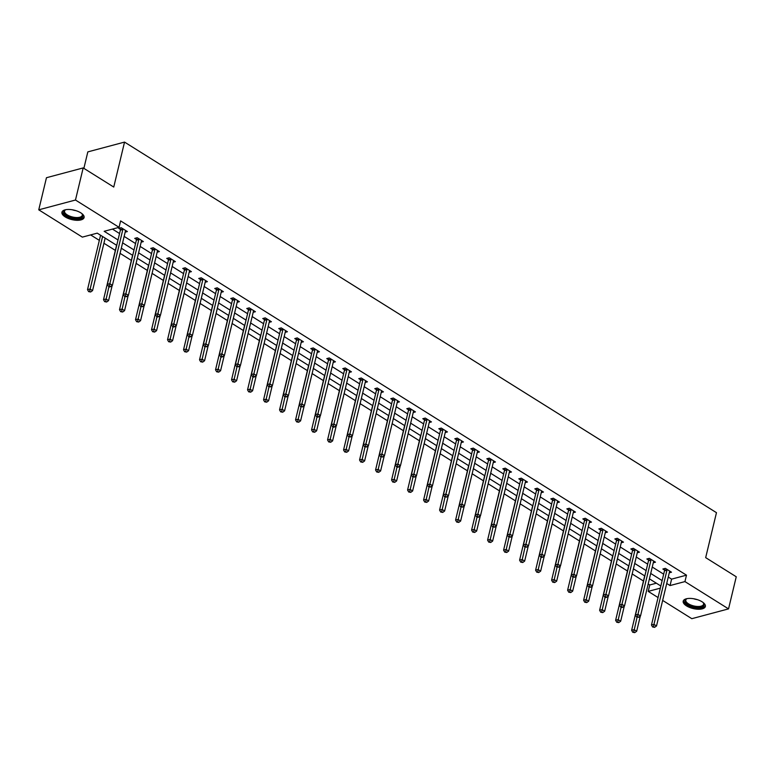 <?xml version="1.0" encoding="UTF-8"?>
<svg xmlns="http://www.w3.org/2000/svg" width="775" height="775" viewBox="0 0 775 775"><rect width="100%" height="100%" fill="white"/><g stroke="black" fill="none" stroke-linecap="round" stroke-linejoin="round"><path stroke-width="1.16" d="M80.755 212.815A11.393 4.853 13.5 0 1 84.087 217.542A11.393 4.853 13.5 0 1 76.832 220.294A11.393 4.853 13.5 0 1 65.274 216.952A11.393 4.853 13.5 0 1 61.932 212.224A11.393 4.853 13.5 0 1 69.198 209.473A11.393 4.853 13.5 0 1 80.755 212.815M702.024 601.758A11.393 4.853 13.5 0 1 705.357 606.486A11.393 4.853 13.5 0 1 698.101 609.237A11.393 4.853 13.5 0 1 686.534 605.895A11.393 4.853 13.5 0 1 683.201 601.167A11.393 4.853 13.5 0 1 690.457 598.416A11.393 4.853 13.5 0 1 702.024 601.758M83.874 168.349L87.827 151.89L124.543 142.096L716.468 512.672L705.676 557.632L736.25 576.774L728.539 608.888L691.823 618.683L662.654 600.422M658.072 597.554L648.22 591.383L660.319 588.157M648.191 583.982L649.76 584.96L648.22 591.383M90.627 234.912L99.336 240.366M103.918 243.243L115.339 250.393M120.077 253.347L131.343 260.41M136.08 263.374L147.347 270.427M152.084 273.391L163.351 280.443M168.088 283.408L179.354 290.46M184.092 293.425L195.358 300.487M200.086 303.442L211.362 310.504M216.089 313.468L227.366 320.521M232.093 323.485L243.369 330.537M248.097 333.502L259.373 340.564M264.101 343.519L275.377 350.581M280.104 353.536L291.381 360.598M296.108 363.562L307.384 370.615M312.112 373.579L323.388 380.632M328.116 383.596L339.392 390.658M344.119 393.613L355.396 400.675M360.123 403.639L371.399 410.692M376.127 413.656L387.403 420.709M392.131 423.673L403.407 430.726M408.134 433.69L419.411 440.752M424.138 443.707L435.414 450.769M440.142 453.733L451.418 460.786M456.146 463.75L467.422 470.803M472.149 473.767L483.426 480.829M488.153 483.784L499.429 490.846M504.157 493.811L515.433 500.863M520.161 503.828L531.437 510.88M536.164 513.844L547.441 520.897M552.168 523.861L563.444 530.923M568.172 533.878L579.448 540.94M584.176 543.905L595.452 550.957M600.179 553.922L611.456 560.974M616.183 563.938L627.459 571.001M632.187 573.955L643.463 581.018M116.725 245.346L97.233 233.149L82.353 237.121L38.75 209.822L75.475 200.028L119.069 227.327L104.179 231.299L118.013 239.959M75.475 200.028L83.177 167.923L46.461 177.717L38.75 209.822M649.76 584.96L656.377 583.197M668.263 577.046L671.596 579.138L686.485 575.166L120.609 220.904L119.069 227.327M112.462 229.09L119.553 233.537M124.145 236.404L135.557 243.553M140.149 246.421L151.561 253.57M156.153 256.438L167.565 263.587M172.157 266.464L183.568 273.614M188.151 276.481L199.572 283.631M204.154 286.498L215.576 293.647M220.158 296.515L231.58 303.664M236.162 306.542L247.583 313.691M252.166 316.558L263.587 323.708M268.169 326.575L279.591 333.725M284.173 336.592L295.595 343.742M300.177 346.609L311.598 353.758M316.181 356.636L327.602 363.785M332.184 366.653L343.606 373.802M348.188 376.669L359.61 383.819M364.192 386.686L375.613 393.836M380.196 396.703L391.617 403.853M396.199 406.73L407.621 413.879M412.203 416.747L423.625 423.896M428.207 426.763L439.628 433.913M444.211 436.78L455.632 443.93M460.214 446.807L471.636 453.956M476.218 456.824L487.64 463.973M492.222 466.841L503.643 473.99M508.226 476.858L519.647 484.007M524.229 486.874L535.651 494.024M540.233 496.901L551.655 504.05M556.237 506.918L567.658 514.067M572.241 516.935L583.662 524.084M588.244 526.952L599.666 534.101M604.248 536.978L615.67 544.127M620.252 546.995L631.673 554.144M636.256 557.012L647.677 564.161M652.259 567.029L663.681 574.178M669.28 572.793L671.489 572.202L665.337 568.346L662.857 569.015L664.514 570.051M653.277 562.776L655.485 562.185L649.334 558.329L646.854 558.998L648.51 560.034M637.273 552.759L639.482 552.168L633.33 548.312L630.85 548.971L632.507 550.018M621.269 542.732L623.478 542.151L617.326 538.296L614.846 538.954L616.503 539.991M605.265 532.716L607.474 532.125L601.322 528.279L598.842 528.938L600.499 529.974M589.271 522.699L591.47 522.108L585.319 518.252L582.839 518.921L584.495 519.957M573.268 512.682L575.467 512.091L569.315 508.235L566.835 508.894L568.492 509.94M557.264 502.655L559.463 502.074L553.311 498.218L550.831 498.877L552.488 499.923M541.26 492.638L543.459 492.048L537.308 488.202L534.827 488.86L536.484 489.897M525.256 482.622L527.455 482.031L521.304 478.175L518.824 478.843L520.48 479.88M509.252 472.605L511.452 472.014L505.3 468.158L502.82 468.827L504.477 469.863M493.249 462.588L495.448 461.997L489.296 458.141L486.816 458.8L488.473 459.846M477.245 452.561L479.444 451.98L473.293 448.124L470.812 448.783L472.469 449.82M461.241 442.544L463.44 441.953L457.289 438.108L454.809 438.766L456.465 439.803M445.238 432.528L447.437 431.937L441.285 428.081L438.805 428.749L440.462 429.786M429.234 422.511L431.433 421.92L425.281 418.064L422.801 418.723L424.458 419.769M413.23 412.484L415.429 411.903L409.278 408.047L406.798 408.706L408.454 409.752M397.226 402.467L399.425 401.876L393.274 398.03L390.794 398.689L392.45 399.726M381.222 392.45L383.431 391.859L377.27 388.004L374.79 388.672L376.447 389.709M365.219 382.433L367.427 381.843L361.266 377.987L358.786 378.655L360.443 379.692M349.215 372.417L351.424 371.826L345.262 367.97L342.782 368.629L344.439 369.675M333.211 362.39L335.42 361.809L329.259 357.953L326.779 358.612L328.435 359.648M317.207 352.373L319.416 351.782L313.255 347.936L310.775 348.595L312.441 349.632M301.204 342.356L303.412 341.765L297.251 337.91L294.771 338.578L296.438 339.615M285.2 332.339L287.409 331.748L281.248 327.893L278.767 328.552L280.434 329.598M269.196 322.313L271.405 321.732L265.244 317.876L262.764 318.535L264.43 319.581M253.193 312.296L255.401 311.715L249.24 307.859L246.76 308.518L248.426 309.554M237.189 302.279L239.398 301.688L233.236 297.842L230.756 298.501L232.422 299.537M221.185 292.262L223.394 291.671L217.233 287.816L214.752 288.484L216.419 289.521M205.181 282.245L207.39 281.654L201.229 277.799L198.749 278.457L200.415 279.504M189.178 272.219L191.386 271.637L185.225 267.782L182.745 268.441L184.411 269.477M173.174 262.202L175.382 261.611L169.221 257.765L166.741 258.424L168.407 259.46M157.17 252.185L159.379 251.594L153.218 247.738L150.737 248.407L152.404 249.443M141.166 242.168L143.375 241.577L137.214 237.722L134.734 238.39L136.4 239.427M125.162 232.151L127.371 231.56L121.21 227.705L118.73 228.363L120.396 229.41M83.177 167.923L113.751 187.056L124.543 142.096M686.485 575.166L684.945 581.589L728.539 608.888M666.723 583.468L670.055 585.561L684.945 581.589M122.595 242.827L134.017 249.976M138.599 252.844L150.021 259.993M154.603 262.861L166.024 270.01M170.607 272.887L182.028 280.037M186.61 282.904L198.032 290.053M202.614 292.921L214.036 300.07M218.618 302.938L230.039 310.087M234.622 312.955L246.043 320.104M250.625 322.981L262.047 330.131M266.629 332.998L278.051 340.147M282.633 343.015L294.054 350.164M298.637 353.032L310.058 360.181M314.64 363.058L326.062 370.208M330.644 373.075L342.066 380.225M346.648 383.092L358.069 390.242M362.652 393.109L374.073 400.258M378.655 403.126L390.077 410.275M394.659 413.153L406.081 420.302M410.663 423.169L422.084 430.319M426.667 433.186L438.088 440.336M442.67 443.203L454.092 450.353M458.674 453.23L470.096 460.379M474.678 463.247L486.099 470.396M490.682 473.263L502.103 480.413M506.685 483.28L518.107 490.43M522.689 493.297L534.111 500.447M538.693 503.324L550.114 510.473M554.697 513.341L566.118 520.49M570.7 523.357L582.122 530.507M586.704 533.374L598.126 540.524M602.708 543.401L614.129 550.55M618.712 553.418L630.133 560.567M634.715 563.435L646.137 570.584M650.719 573.452L662.141 580.601M660.842 585.997L649.421 578.847M644.839 575.98L633.417 568.831M628.835 565.953L617.413 558.804M612.831 555.937L601.41 548.787M596.827 545.92L585.406 538.77M580.824 535.903L569.402 528.753M564.82 525.876L553.398 518.727M548.816 515.859L537.395 508.71M532.812 505.842L521.391 498.693M516.809 495.826L505.387 488.676M500.805 485.809L489.383 478.659M484.801 475.782L473.38 468.633M468.798 465.765L457.376 458.616M452.794 455.748L441.372 448.599M436.79 445.732L425.368 438.582M420.786 435.715L409.365 428.556M404.782 425.688L393.361 418.539M388.779 415.671L377.357 408.522M372.775 405.654L361.353 398.505M356.771 395.637L345.35 388.488M340.767 385.611L329.356 378.462M324.764 375.594L313.352 368.445M308.76 365.577L297.348 358.428M292.756 355.56L281.344 348.411M276.752 345.543L265.341 338.394M260.749 335.517L249.337 328.368M244.745 325.5L233.333 318.351M228.741 315.483L217.329 308.334M212.747 305.466L201.326 298.317M196.743 295.44L185.322 288.29M180.74 285.423L169.318 278.273M164.736 275.406L153.314 268.257M148.732 265.389L137.311 258.24M132.728 255.372L121.307 248.223M671.596 579.138L670.055 585.561M666.975 570.138L664.485 570.807L651.475 625.008L653.955 624.35L666.975 570.138A1.463 1.037 75.1 0 0 667.013 569.615L666.994 569.393M653.577 626.704L652.589 626.965L654.604 627.343L653.577 626.704L653.955 624.35L656.522 625.958L669.532 571.747A1.463 1.037 75.1 0 1 669.726 571.311L669.833 571.165M664.485 570.807A1.463 1.037 75.1 0 0 664.533 570.274L664.417 568.598M651.475 625.008L652.589 626.965M654.604 627.343L656.522 625.958M644.674 575.873A1.463 1.037 -104.9 0 1 644.635 576.096L631.625 630.308L634.105 629.639L636.672 631.247L640.315 616.086M637.079 617.258L633.727 631.993L632.739 632.255L634.754 632.632L633.727 631.993M636.672 631.247L634.754 632.632M632.739 632.255L631.625 630.308M703.119 602.524A9.862 4.204 13.5 0 1 703.438 602.902A9.862 4.204 13.5 0 1 703.874 605.663A9.862 4.204 13.5 0 1 692.182 606.515A9.862 4.204 13.5 0 1 685.178 599.937A9.862 4.204 13.5 0 1 686.534 598.842A9.862 4.204 13.5 0 1 686.989 598.658M686.931 598.678A9.126 3.894 -166.5 0 0 686.03 599.511A9.126 3.894 -166.5 0 0 685.807 600.024A9.126 3.894 -166.5 0 0 693.141 605.779A9.126 3.894 -166.5 0 0 703.332 604.81A9.126 3.894 -166.5 0 0 703.555 604.287A9.126 3.894 -166.5 0 0 703.158 602.572M683.463 600.538A11.315 4.824 -166.5 0 0 693.053 607.406A11.315 4.824 -166.5 0 0 705.26 606.079A11.315 4.824 -166.5 0 0 705.405 605.808M81.85 213.58A9.862 4.204 13.5 0 1 82.179 213.958A9.862 4.204 13.5 0 1 78.663 218.463A9.862 4.204 13.5 0 1 66.563 215.644A9.862 4.204 13.5 0 1 65.265 209.899A9.862 4.204 13.5 0 1 65.73 209.715M65.672 209.734A9.126 3.894 -166.5 0 0 64.538 211.081A9.126 3.894 -166.5 0 0 67.212 214.869A9.126 3.894 -166.5 0 0 76.473 217.552A9.126 3.894 -166.5 0 0 82.286 215.343A9.126 3.894 -166.5 0 0 81.898 213.629M62.203 211.594A11.315 4.824 -166.5 0 0 65.565 215.905A11.315 4.824 -166.5 0 0 76.628 219.209A11.315 4.824 -166.5 0 0 84.136 216.864M650.971 560.122L648.481 560.79L635.471 614.992L637.951 614.333L650.971 560.122A1.463 1.037 75.1 0 0 651.01 559.598L650.99 559.376M637.573 616.677L636.585 616.948L638.6 617.326L637.573 616.677L637.951 614.333L640.518 615.931L653.528 561.73A1.463 1.037 75.1 0 1 653.722 561.294L653.829 561.148M648.481 560.79A1.463 1.037 75.1 0 0 648.53 560.257L648.413 558.581M635.471 614.992L636.585 616.948M638.6 617.326L640.518 615.931M634.967 550.105L632.477 550.763L619.467 604.975L621.947 604.306L634.967 550.105A1.463 1.037 75.1 0 0 635.006 549.582L634.987 549.349M621.569 606.66L620.581 606.922L621.608 607.571L622.596 607.3L621.569 606.66L621.947 604.306L624.514 605.914L637.525 551.713A1.463 1.037 75.1 0 1 637.718 551.277L637.825 551.122M632.477 550.763A1.463 1.037 75.1 0 0 632.526 550.24L632.41 548.555M619.467 604.975L620.581 606.922M622.596 607.3L624.514 605.914M628.67 565.857A1.463 1.037 -104.9 0 1 628.632 566.079L615.621 620.291L618.101 619.622L620.668 621.23L624.311 606.069M621.075 607.232L617.723 621.976L616.735 622.238L618.75 622.616L617.723 621.976M620.668 621.23L618.75 622.616M616.735 622.238L615.621 620.291M612.667 555.84A1.463 1.037 -104.9 0 1 612.628 556.062L599.618 610.264L602.097 609.605L604.665 611.213L608.307 596.043M605.072 597.215L601.72 611.959L600.732 612.221L602.747 612.599L601.72 611.959M604.665 611.213L602.747 612.599M600.732 612.221L599.618 610.264M618.963 540.088L616.474 540.747L603.463 594.958L605.943 594.289L618.963 540.088A1.463 1.037 75.1 0 0 619.002 539.555L618.983 539.332M605.566 596.643L604.577 596.905L605.604 597.544L606.592 597.283L605.566 596.643L605.943 594.289L608.511 595.898L621.521 541.686A1.463 1.037 75.1 0 1 621.715 541.26L621.821 541.105M616.474 540.747A1.463 1.037 75.1 0 0 616.522 540.223L616.406 538.538M603.463 594.958L604.577 596.905M606.592 597.283L608.511 595.898M602.96 530.071L600.48 530.73L587.46 584.931L589.94 584.273L602.96 530.071A1.463 1.037 75.1 0 0 602.998 529.538L602.979 529.315M589.562 586.627L588.574 586.888L590.589 587.266L589.562 586.627L589.94 584.273L592.507 585.881L605.517 531.669A1.463 1.037 75.1 0 1 605.711 531.243L605.817 531.088M600.48 530.73A1.463 1.037 75.1 0 0 600.518 530.207L600.402 528.521M587.46 584.931L588.574 586.888M590.589 587.266L592.507 585.881M586.956 520.044L584.476 520.713L571.456 574.914L573.936 574.256L586.956 520.044A1.463 1.037 75.1 0 0 586.995 519.521L586.975 519.298M573.558 576.6L572.57 576.871L574.585 577.249L573.558 576.6L573.936 574.256L576.503 575.864L589.513 521.653A1.463 1.037 75.1 0 1 589.707 521.217L589.814 521.071M584.476 520.713A1.463 1.037 75.1 0 0 584.515 520.18L584.398 518.504M571.456 574.914L572.57 576.871M574.585 577.249L576.503 575.864M596.663 545.813A1.463 1.037 -104.9 0 1 596.634 546.046L583.614 600.247L586.094 599.588L588.661 601.197L592.303 586.026M589.068 587.198L585.716 601.933L584.728 602.204L586.743 602.582L585.716 601.933M588.661 601.197L586.743 602.582M584.728 602.204L583.614 600.247M580.659 535.796A1.463 1.037 -104.9 0 1 580.63 536.019L567.61 590.23L570.09 589.572L572.657 591.17L576.3 576.009M573.064 577.181L569.712 591.916L568.724 592.178L570.739 592.555L569.712 591.916M572.657 591.17L570.739 592.555M568.724 592.178L567.61 590.23M564.655 525.779A1.463 1.037 -104.9 0 1 564.626 526.002L551.606 580.213L554.086 579.545L556.653 581.153L560.296 565.992M557.06 567.164L553.718 581.899L552.72 582.161L554.735 582.538L553.718 581.899M556.653 581.153L554.735 582.538M552.72 582.161L551.606 580.213M548.652 515.762A1.463 1.037 -104.9 0 1 548.623 515.985L535.602 570.187L538.083 569.528L540.65 571.136L544.292 555.966M541.057 557.138L537.714 571.882L536.717 572.144L538.732 572.522L537.714 571.882M540.65 571.136L538.732 572.522M536.717 572.144L535.602 570.187M532.648 505.746A1.463 1.037 -104.9 0 1 532.619 505.968L519.599 560.17L522.079 559.511L524.646 561.119L528.288 545.949M525.053 547.121L521.711 561.856L520.713 562.127L522.728 562.505L521.711 561.856M524.646 561.119L522.728 562.505M520.713 562.127L519.599 560.17M516.644 495.719A1.463 1.037 -104.9 0 1 516.615 495.952L503.595 550.153L506.075 549.494L508.642 551.093L512.285 535.932M509.049 537.104L505.707 551.839L504.709 552.11L506.724 552.488L505.707 551.839M508.642 551.093L506.724 552.488M504.709 552.11L503.595 550.153M500.64 485.702A1.463 1.037 -104.9 0 1 500.611 485.925L487.591 540.136L490.071 539.468L492.638 541.076L496.281 525.915M493.045 527.087L489.703 541.822L488.705 542.083L490.72 542.461L489.703 541.822M492.638 541.076L490.72 542.461M488.705 542.083L487.591 540.136M484.637 475.685A1.463 1.037 -104.9 0 1 484.608 475.908L471.588 530.119L474.067 529.451L476.635 531.059L480.277 515.898M477.042 517.061L473.699 531.805L472.702 532.067L474.717 532.444L473.699 531.805M476.635 531.059L474.717 532.444M472.702 532.067L471.588 530.119M468.633 465.668A1.463 1.037 -104.9 0 1 468.604 465.891L455.584 520.093L458.064 519.434L460.631 521.042L464.273 505.872M461.038 507.044L457.696 521.788L456.698 522.05L458.722 522.428L457.696 521.788M460.631 521.042L458.722 522.428M456.698 522.05L455.584 520.093M452.639 455.642A1.463 1.037 -104.9 0 1 452.6 455.874L439.58 510.076L442.06 509.417L444.627 511.025L448.27 495.855M445.034 497.027L441.692 511.762L440.694 512.033L442.719 512.411L441.692 511.762M444.627 511.025L442.719 512.411M440.694 512.033L439.58 510.076M436.635 445.625A1.463 1.037 -104.9 0 1 436.596 445.848L423.576 500.059L426.056 499.4L428.623 500.999L432.266 485.838M429.03 487.01L425.688 501.745L424.69 502.016L426.715 502.384L425.688 501.745M428.623 500.999L426.715 502.384M424.69 502.016L423.576 500.059M420.631 435.608A1.463 1.037 -104.9 0 1 420.593 435.831L407.573 490.042L410.052 489.374L412.62 490.982L416.262 475.821M413.027 476.993L409.684 491.728L408.687 491.989L410.711 492.367L409.684 491.728M412.62 490.982L410.711 492.367M408.687 491.989L407.573 490.042M404.627 425.591A1.463 1.037 -104.9 0 1 404.589 425.814L391.569 480.016L394.049 479.357L396.616 480.965L400.258 465.794M397.023 466.967L393.681 481.711L392.683 481.972L394.707 482.35L393.681 481.711M396.616 480.965L394.707 482.35M392.683 481.972L391.569 480.016M388.624 415.574A1.463 1.037 -104.9 0 1 388.585 415.797L375.565 469.999L378.055 469.34L380.612 470.948L384.255 455.778M381.029 456.95L377.677 471.694L376.679 471.956L378.704 472.333L377.677 471.694M380.612 470.948L378.704 472.333M376.679 471.956L375.565 469.999M372.62 405.548A1.463 1.037 -104.9 0 1 372.581 405.78L359.561 459.982L362.051 459.323L364.608 460.922L368.251 445.761M365.025 446.933L361.673 461.668L360.675 461.939L362.7 462.317L361.673 461.668M364.608 460.922L362.7 462.317M360.675 461.939L359.561 459.982M356.616 395.531A1.463 1.037 -104.9 0 1 356.577 395.754L343.558 449.965L346.047 449.297L348.605 450.905L352.247 435.744M349.021 436.916L345.669 451.651L344.672 451.912L346.696 452.29L345.669 451.651M348.605 450.905L346.696 452.29M344.672 451.912L343.558 449.965M340.613 385.514A1.463 1.037 -104.9 0 1 340.574 385.737L327.554 439.948L330.043 439.28L332.601 440.888L336.243 425.727M333.017 426.899L329.666 441.634L328.668 441.895L330.692 442.273L329.666 441.634M332.601 440.888L330.692 442.273M328.668 441.895L327.554 439.948M324.609 375.497A1.463 1.037 -104.9 0 1 324.57 375.72L311.55 429.922L314.04 429.263L316.597 430.871L320.24 415.7M317.014 416.873L313.662 431.617L312.664 431.878L314.689 432.256L313.662 431.617M316.597 430.871L314.689 432.256M312.664 431.878L311.55 429.922M308.605 365.48A1.463 1.037 -104.9 0 1 308.566 365.703L295.546 419.905L298.036 419.246L300.593 420.854L304.236 405.683M301.01 406.856L297.658 421.59L296.66 421.862L298.685 422.239L297.658 421.59M300.593 420.854L298.685 422.239M296.66 421.862L295.546 419.905M570.952 510.028L568.472 510.686L555.452 564.898L557.932 564.239L570.952 510.028A1.463 1.037 75.1 0 0 570.991 509.504L570.972 509.272M557.564 566.583L556.566 566.854L558.581 567.222L557.564 566.583L557.932 564.239L560.499 565.837L573.51 511.636A1.463 1.037 75.1 0 1 573.703 511.2L573.81 511.054M568.472 510.686A1.463 1.037 75.1 0 0 568.511 510.163L568.395 508.478M555.452 564.898L556.566 566.854M558.581 567.222L560.499 565.837M554.948 500.011L552.468 500.669L539.448 554.881L541.928 554.212L554.948 500.011A1.463 1.037 75.1 0 0 554.987 499.488L554.968 499.255M541.56 556.566L540.562 556.828L541.589 557.477L542.577 557.206L541.56 556.566L541.928 554.212L544.496 555.82L557.506 501.619A1.463 1.037 75.1 0 1 557.7 501.183L557.806 501.028M552.468 500.669A1.463 1.037 75.1 0 0 552.507 500.146L552.391 498.461M539.448 554.881L540.562 556.828M542.577 557.206L544.496 555.82M538.945 489.994L536.465 490.653L523.445 544.854L525.925 544.195L538.945 489.994A1.463 1.037 75.1 0 0 538.983 489.461L538.964 489.238M525.557 546.549L524.559 546.811L526.574 547.189L525.557 546.549L525.925 544.195L528.492 545.803L541.502 491.592A1.463 1.037 75.1 0 1 541.696 491.166L541.803 491.011M536.465 490.653A1.463 1.037 75.1 0 0 536.503 490.129L536.387 488.444M523.445 544.854L524.559 546.811M526.574 547.189L528.492 545.803M522.941 479.967L520.461 480.636L507.441 534.837L509.921 534.178L522.941 479.967A1.463 1.037 75.1 0 0 522.98 479.444L522.96 479.221M509.553 536.533L508.555 536.794L510.57 537.172L509.553 536.533L509.921 534.178L512.488 535.787L525.498 481.575A1.463 1.037 75.1 0 1 525.692 481.139L525.799 480.994M520.461 480.636A1.463 1.037 75.1 0 0 520.5 480.103L520.383 478.427M507.441 534.837L508.555 536.794M510.57 537.172L512.488 535.787M506.937 469.95L504.457 470.619L491.437 524.82L493.917 524.162L506.937 469.95A1.463 1.037 75.1 0 0 506.976 469.427L506.957 469.204M493.549 526.506L492.551 526.777L494.566 527.155L493.549 526.506L493.917 524.162L496.484 525.76L509.495 471.558A1.463 1.037 75.1 0 1 509.688 471.123L509.795 470.977M504.457 470.619A1.463 1.037 75.1 0 0 504.496 470.086L504.38 468.41M491.437 524.82L492.551 526.777M494.566 527.155L496.484 525.76M490.933 459.933L488.453 460.592L475.433 514.803L477.913 514.145L490.933 459.933A1.463 1.037 75.1 0 0 490.972 459.41L490.953 459.178M477.545 516.489L476.548 516.751L477.574 517.4L478.572 517.128L477.545 516.489L477.913 514.145L480.481 515.743L493.501 461.542A1.463 1.037 75.1 0 1 493.685 461.106L493.791 460.951M488.453 460.592A1.463 1.037 75.1 0 0 488.492 460.069L488.376 458.383M475.433 514.803L476.548 516.751M478.572 517.128L480.481 515.743M474.93 449.917L472.45 450.575L459.43 504.787L461.91 504.118L474.93 449.917A1.463 1.037 75.1 0 0 474.968 449.384L474.949 449.161M461.542 506.472L460.544 506.734L462.568 507.112L461.542 506.472L461.91 504.118L464.477 505.726L477.497 451.525A1.463 1.037 75.1 0 1 477.681 451.089L477.787 450.934M472.45 450.575A1.463 1.037 75.1 0 0 472.488 450.052L472.372 448.367M459.43 504.787L460.544 506.734M462.568 507.112L464.477 505.726M458.926 439.9L456.446 440.558L443.426 494.76L445.906 494.101L458.926 439.9A1.463 1.037 75.1 0 0 458.965 439.367L458.945 439.144M445.538 496.455L444.54 496.717L446.565 497.095L445.538 496.455L445.906 494.101L448.473 495.709L461.493 441.498A1.463 1.037 75.1 0 1 461.677 441.072L461.784 440.917M456.446 440.558A1.463 1.037 75.1 0 0 456.485 440.035L456.368 438.35M443.426 494.76L444.54 496.717M446.565 497.095L448.473 495.709M442.922 429.873L440.442 430.542L427.422 484.743L429.902 484.084L442.922 429.873A1.463 1.037 75.1 0 0 442.961 429.35L442.942 429.127M429.534 486.429L428.536 486.7L430.561 487.078L429.534 486.429L429.902 484.084L432.469 485.692L445.489 431.481A1.463 1.037 75.1 0 1 445.673 431.045L445.78 430.9M440.442 430.542A1.463 1.037 75.1 0 0 440.481 430.009L440.365 428.333M427.422 484.743L428.536 486.7M430.561 487.078L432.469 485.692M426.918 419.856L424.438 420.515L411.418 474.726L413.898 474.067L426.918 419.856A1.463 1.037 75.1 0 0 426.957 419.333L426.938 419.101M413.53 476.412L412.532 476.683L414.557 477.061L413.53 476.412L413.898 474.067L416.466 475.666L429.486 421.464A1.463 1.037 75.1 0 1 429.67 421.028L429.776 420.883M424.438 420.515A1.463 1.037 75.1 0 0 424.477 419.992L424.361 418.306M411.418 474.726L412.532 476.683M414.557 477.061L416.466 475.666M410.915 409.839L408.435 410.498L395.415 464.709L397.904 464.041L410.915 409.839A1.463 1.037 75.1 0 0 410.953 409.316L410.944 409.084M397.527 466.395L396.529 466.657L397.556 467.306L398.553 467.034L397.527 466.395L397.904 464.041L400.462 465.649L413.482 411.448A1.463 1.037 75.1 0 1 413.666 411.012L413.772 410.857M408.435 410.498A1.463 1.037 75.1 0 0 408.473 409.975L408.357 408.289M395.415 464.709L396.529 466.657M398.553 467.034L400.462 465.649M394.911 399.823L392.431 400.481L379.411 454.692L381.901 454.024L394.911 399.823A1.463 1.037 75.1 0 0 394.95 399.29L394.94 399.067M381.523 456.378L380.525 456.64L382.55 457.017L381.523 456.378L381.901 454.024L384.458 455.632L397.478 401.421A1.463 1.037 75.1 0 1 397.662 400.995L397.769 400.84M392.431 400.481A1.463 1.037 75.1 0 0 392.47 399.958L392.353 398.272M379.411 454.692L380.525 456.64M382.55 457.017L384.458 455.632M378.907 389.796L376.427 390.464L363.407 444.666L365.897 444.007L378.907 389.796A1.463 1.037 75.1 0 0 378.946 389.273L378.936 389.05M365.519 446.361L364.521 446.623L366.546 447.001L365.519 446.361L365.897 444.007L368.454 445.615L381.474 391.404A1.463 1.037 75.1 0 1 381.658 390.968L381.765 390.823M376.427 390.464A1.463 1.037 75.1 0 0 376.466 389.932L376.35 388.256M363.407 444.666L364.521 446.623M366.546 447.001L368.454 445.615M362.903 379.779L360.423 380.448L347.403 434.649L349.893 433.99L362.903 379.779A1.463 1.037 75.1 0 0 362.942 379.256L362.933 379.033M349.515 436.335L348.517 436.606L350.542 436.984L349.515 436.335L349.893 433.99L352.451 435.589L365.471 381.387A1.463 1.037 75.1 0 1 365.655 380.951L365.761 380.806M360.423 380.448A1.463 1.037 75.1 0 0 360.462 379.915L360.346 378.239M347.403 434.649L348.517 436.606M350.542 436.984L352.451 435.589M346.9 369.762L344.42 370.421L331.4 424.632L333.889 423.973L346.9 369.762A1.463 1.037 75.1 0 0 346.938 369.239L346.929 369.007M333.512 426.318L332.514 426.579L333.541 427.228L334.538 426.957L333.512 426.318L333.889 423.973L336.447 425.572L349.467 371.37A1.463 1.037 75.1 0 1 349.651 370.934L349.757 370.789M344.42 370.421A1.463 1.037 75.1 0 0 344.458 369.898L344.342 368.212M331.4 424.632L332.514 426.579M334.538 426.957L336.447 425.572M330.896 359.745L328.416 360.404L315.396 414.615L317.886 413.947L330.896 359.745A1.463 1.037 75.1 0 0 330.935 359.222L330.925 358.99M317.508 416.301L316.51 416.562L317.537 417.212L318.535 416.94L317.508 416.301L317.886 413.947L320.443 415.555L333.463 361.353A1.463 1.037 75.1 0 1 333.647 360.918L333.754 360.762M328.416 360.404A1.463 1.037 75.1 0 0 328.455 359.881L328.338 358.195M315.396 414.615L316.51 416.562M318.535 416.94L320.443 415.555M314.892 349.728L312.412 350.387L299.392 404.589L301.882 403.93L314.892 349.728A1.463 1.037 75.1 0 0 314.931 349.196L314.921 348.973M301.504 406.284L300.506 406.546L302.531 406.923L301.504 406.284L301.882 403.93L304.439 405.538L317.459 351.327A1.463 1.037 75.1 0 1 317.643 350.901L317.75 350.746M312.412 350.387A1.463 1.037 75.1 0 0 312.451 349.864L312.335 348.178M299.392 404.589L300.506 406.546M302.531 406.923L304.439 405.538M298.888 339.702L296.408 340.37L283.398 394.572L285.878 393.913L298.888 339.702A1.463 1.037 75.1 0 0 298.927 339.179L298.918 338.956M285.5 396.257L284.502 396.529L286.527 396.907L285.5 396.257L285.878 393.913L288.436 395.521L301.456 341.31A1.463 1.037 75.1 0 1 301.64 340.874L301.746 340.729M296.408 340.37A1.463 1.037 75.1 0 0 296.447 339.838L296.331 338.162M283.398 394.572L284.502 396.529M286.527 396.907L288.436 395.521M282.885 329.685L280.405 330.344L267.394 384.555L269.874 383.896L282.885 329.685A1.463 1.037 75.1 0 0 282.923 329.162L282.914 328.929M269.497 386.241L268.499 386.512L270.523 386.89L269.497 386.241L269.874 383.896L272.432 385.495L285.452 331.293A1.463 1.037 75.1 0 1 285.636 330.857L285.743 330.712M280.405 330.344A1.463 1.037 75.1 0 0 280.443 329.821L280.327 328.135M267.394 384.555L268.499 386.512M270.523 386.89L272.432 385.495M266.881 319.668L264.401 320.327L251.391 374.538L253.871 373.87L266.881 319.668A1.463 1.037 75.1 0 0 266.92 319.145L266.91 318.912M253.493 376.224L252.495 376.485L253.522 377.134L254.52 376.863L253.493 376.224L253.871 373.87L256.428 375.478L269.448 321.276A1.463 1.037 75.1 0 1 269.632 320.84L269.739 320.685M264.401 320.327A1.463 1.037 75.1 0 0 264.44 319.804L264.323 318.118M251.391 374.538L252.495 376.485M254.52 376.863L256.428 375.478M250.877 309.651L248.397 310.31L235.387 364.521L237.867 363.853L250.877 309.651A1.463 1.037 75.1 0 0 250.916 309.118L250.906 308.896M237.489 366.207L236.491 366.468L238.516 366.846L237.489 366.207L237.867 363.853L240.424 365.461L253.444 311.25A1.463 1.037 75.1 0 1 253.628 310.823L253.735 310.668M248.397 310.31A1.463 1.037 75.1 0 0 248.436 309.787L248.32 308.101M235.387 364.521L236.491 366.468M238.516 366.846L240.424 365.461M234.873 299.625L232.393 300.293L219.383 354.495L221.863 353.836L234.873 299.625A1.463 1.037 75.1 0 0 234.912 299.102L234.903 298.879M221.485 356.19L220.487 356.452L221.514 357.091L222.512 356.829L221.485 356.19L221.863 353.836L224.421 355.444L237.441 301.233A1.463 1.037 75.1 0 1 237.625 300.807L237.731 300.652M232.393 300.293A1.463 1.037 75.1 0 0 232.432 299.77L232.316 298.084M219.383 354.495L220.487 356.452M222.512 356.829L224.421 355.444M218.87 289.608L216.39 290.276L203.379 344.478L205.859 343.819L218.87 289.608A1.463 1.037 75.1 0 0 218.908 289.085L218.899 288.862M205.482 346.163L204.484 346.435L206.508 346.812L205.482 346.163L205.859 343.819L208.417 345.427L221.437 291.216A1.463 1.037 75.1 0 1 221.621 290.78L221.727 290.635M216.39 290.276A1.463 1.037 75.1 0 0 216.428 289.743L216.312 288.067M203.379 344.478L204.484 346.435M206.508 346.812L208.417 345.427M202.866 279.591L200.386 280.25L187.376 334.461L189.856 333.802L202.866 279.591A1.463 1.037 75.1 0 0 202.905 279.068L202.895 278.835M189.478 336.147L188.49 336.408L189.507 337.057L190.505 336.786L189.478 336.147L189.856 333.802L192.413 335.401L205.433 281.199A1.463 1.037 75.1 0 1 205.617 280.763L205.724 280.618M200.386 280.25A1.463 1.037 75.1 0 0 200.425 279.727L200.308 278.041M187.376 334.461L188.49 336.408M190.505 336.786L192.413 335.401M186.862 269.574L184.382 270.233L171.372 324.444L173.852 323.776L186.862 269.574A1.463 1.037 75.1 0 0 186.901 269.051L186.891 268.818M173.474 326.13L172.486 326.391L173.503 327.04L174.501 326.769L173.474 326.13L173.852 323.776L176.419 325.384L189.429 271.182A1.463 1.037 75.1 0 1 189.613 270.746L189.72 270.591M184.382 270.233A1.463 1.037 75.1 0 0 184.421 269.71L184.305 268.024M171.372 324.444L172.486 326.391M174.501 326.769L176.419 325.384M292.601 355.454A1.463 1.037 -104.9 0 1 292.562 355.677L279.552 409.888L282.032 409.229L284.59 410.827L288.232 395.667M285.006 396.839L281.654 411.573L280.657 411.845L282.681 412.222L281.654 411.573M284.59 410.827L282.681 412.222M280.657 411.845L279.552 409.888M276.597 345.437A1.463 1.037 -104.9 0 1 276.559 345.66L263.548 399.871L266.028 399.202L268.586 400.811L272.228 385.65M269.002 386.822L265.651 401.557L264.653 401.818L266.677 402.196L265.651 401.557M268.586 400.811L266.677 402.196M264.653 401.818L263.548 399.871M260.594 335.42A1.463 1.037 -104.9 0 1 260.555 335.643L247.545 389.844L250.025 389.186L252.582 390.794L256.225 375.633M252.999 376.795L249.647 391.54L248.649 391.801L250.674 392.179L249.647 391.54M252.582 390.794L250.674 392.179M248.649 391.801L247.545 389.844M244.59 325.403A1.463 1.037 -104.9 0 1 244.551 325.626L231.541 379.827L234.021 379.169L236.578 380.777L240.221 365.606M236.995 366.778L233.643 381.523L232.645 381.784L234.67 382.162L233.643 381.523M236.578 380.777L234.67 382.162M232.645 381.784L231.541 379.827M228.586 315.377A1.463 1.037 -104.9 0 1 228.547 315.609L215.537 369.811L218.017 369.152L220.575 370.75L224.217 355.589M220.991 356.762L217.639 371.496L216.642 371.767L218.666 372.145L217.639 371.496M220.575 370.75L218.666 372.145M216.642 371.767L215.537 369.811M212.583 305.36A1.463 1.037 -104.9 0 1 212.544 305.582L199.533 359.794L202.013 359.135L204.571 360.733L208.213 345.573M204.987 346.745L201.636 361.479L200.638 361.741L202.662 362.119L201.636 361.479M204.571 360.733L202.662 362.119M200.638 361.741L199.533 359.794M196.579 295.343A1.463 1.037 -104.9 0 1 196.54 295.566L183.53 349.777L186.01 349.108L188.567 350.717L192.21 335.556M188.984 336.728L185.632 351.463L184.634 351.724L186.659 352.102L185.632 351.463M188.567 350.717L186.659 352.102M184.634 351.724L183.53 349.777M180.575 285.326A1.463 1.037 -104.9 0 1 180.536 285.549L167.526 339.75L170.006 339.092L172.573 340.7L176.206 325.529M172.98 326.701L169.628 341.446L168.64 341.707L170.655 342.085L169.628 341.446M172.573 340.7L170.655 342.085M168.64 341.707L167.526 339.75M164.571 275.309A1.463 1.037 -104.9 0 1 164.532 275.532L151.522 329.733L154.002 329.075L156.569 330.683L160.202 315.512M156.976 316.684L153.624 331.419L152.636 331.69L154.651 332.068L153.624 331.419M156.569 330.683L154.651 332.068M152.636 331.69L151.522 329.733M170.858 259.557L168.378 260.216L155.368 314.418L157.848 313.759L170.858 259.557A1.463 1.037 75.1 0 0 170.897 259.024L170.888 258.802M157.47 316.113L156.482 316.374L157.499 317.014L158.497 316.752L157.47 316.113L157.848 313.759L160.415 315.367L173.426 261.156A1.463 1.037 75.1 0 1 173.61 260.729L173.716 260.574M168.378 260.216A1.463 1.037 75.1 0 0 168.417 259.693L168.311 258.007M155.368 314.418L156.482 316.374M158.497 316.752L160.415 315.367M148.568 265.282A1.463 1.037 -104.9 0 1 148.529 265.505L135.518 319.717L137.998 319.058L140.566 320.656L144.198 305.495M140.972 306.668L137.621 321.402L136.632 321.673L138.648 322.051L137.621 321.402M140.566 320.656L138.648 322.051M136.632 321.673L135.518 319.717M154.855 249.531L152.375 250.199L139.364 304.401L141.844 303.742L154.855 249.531A1.463 1.037 75.1 0 0 154.893 249.008L154.884 248.785M141.467 306.086L140.478 306.358L142.493 306.735L141.467 306.086L141.844 303.742L144.412 305.35L157.422 251.139A1.463 1.037 75.1 0 1 157.606 250.703L157.713 250.557M152.375 250.199A1.463 1.037 75.1 0 0 152.413 249.666L152.307 247.99M139.364 304.401L140.478 306.358M142.493 306.735L144.412 305.35M132.564 255.266A1.463 1.037 -104.9 0 1 132.525 255.488L119.515 309.7L121.995 309.031L124.562 310.639L128.195 295.478M124.969 296.651L121.617 311.385L120.629 311.647L122.644 312.025L121.617 311.385M124.562 310.639L122.644 312.025M120.629 311.647L119.515 309.7M138.851 239.514L136.371 240.172L123.361 294.384L125.841 293.725L138.851 239.514A1.463 1.037 75.1 0 0 138.89 238.991L138.88 238.768M125.463 296.069L124.475 296.341L126.49 296.718L125.463 296.069L125.841 293.725L128.408 295.323L141.418 241.122A1.463 1.037 75.1 0 1 141.602 240.686L141.709 240.541M136.371 240.172A1.463 1.037 75.1 0 0 136.41 239.649L136.303 237.973M123.361 294.384L124.475 296.341M126.49 296.718L128.408 295.323M116.56 245.249A1.463 1.037 -104.9 0 1 116.521 245.472L103.511 299.683L105.991 299.014L108.558 300.623L112.191 285.462M108.965 286.624L105.613 301.368L104.625 301.63L106.64 302.008L105.613 301.368M108.558 300.623L106.64 302.008M104.625 301.63L103.511 299.683M122.847 229.497L120.367 230.156L107.357 284.367L109.837 283.698L122.847 229.497A1.463 1.037 75.1 0 0 122.886 228.974L122.876 228.741M109.459 286.052L108.471 286.314L109.488 286.963L110.486 286.692L109.459 286.052L109.837 283.698L112.404 285.307L125.414 231.105A1.463 1.037 75.1 0 1 125.598 230.669L125.705 230.514M120.367 230.156A1.463 1.037 75.1 0 0 120.406 229.632L120.299 227.947M107.357 284.367L108.471 286.314M110.486 286.692L112.404 285.307M100.556 235.232A1.463 1.037 -104.9 0 1 100.517 235.455L87.507 289.656L89.987 288.998L92.554 290.606L105.158 238.109M102.591 236.501L89.609 291.352L88.621 291.613L90.636 291.991L89.609 291.352M92.554 290.606L90.636 291.991M88.621 291.613L87.507 289.656M667.013 569.615L664.533 570.274M697.2 599.598A9.126 3.894 13.5 0 1 693.596 598.736M75.931 210.655A9.126 3.894 13.5 0 1 72.327 209.792M651.01 559.598L648.53 560.257M635.006 549.582L632.526 550.24M619.002 539.555L616.522 540.223M602.998 529.538L600.518 530.207M586.995 519.521L584.515 520.18M570.991 509.504L568.511 510.163M554.987 499.488L552.507 500.146M538.983 489.461L536.503 490.129M522.98 479.444L520.5 480.103M506.976 469.427L504.496 470.086M490.972 459.41L488.492 460.069M474.968 449.384L472.488 450.052M458.965 439.367L456.485 440.035M442.961 429.35L440.481 430.009M426.957 419.333L424.477 419.992M410.953 409.316L408.473 409.975M394.95 399.29L392.47 399.958M378.946 389.273L376.466 389.932M362.942 379.256L360.462 379.915M346.938 369.239L344.458 369.898M330.935 359.222L328.455 359.881M314.931 349.196L312.451 349.864M298.927 339.179L296.447 339.838M282.923 329.162L280.443 329.821M266.92 319.145L264.44 319.804M250.916 309.118L248.436 309.787M234.912 299.102L232.432 299.77M218.908 289.085L216.428 289.743M202.905 279.068L200.425 279.727M186.901 269.051L184.421 269.71M170.897 259.024L168.417 259.693M154.893 249.008L152.413 249.666M138.89 238.991L136.41 239.649M122.886 228.974L120.406 229.632"/></g></svg>

